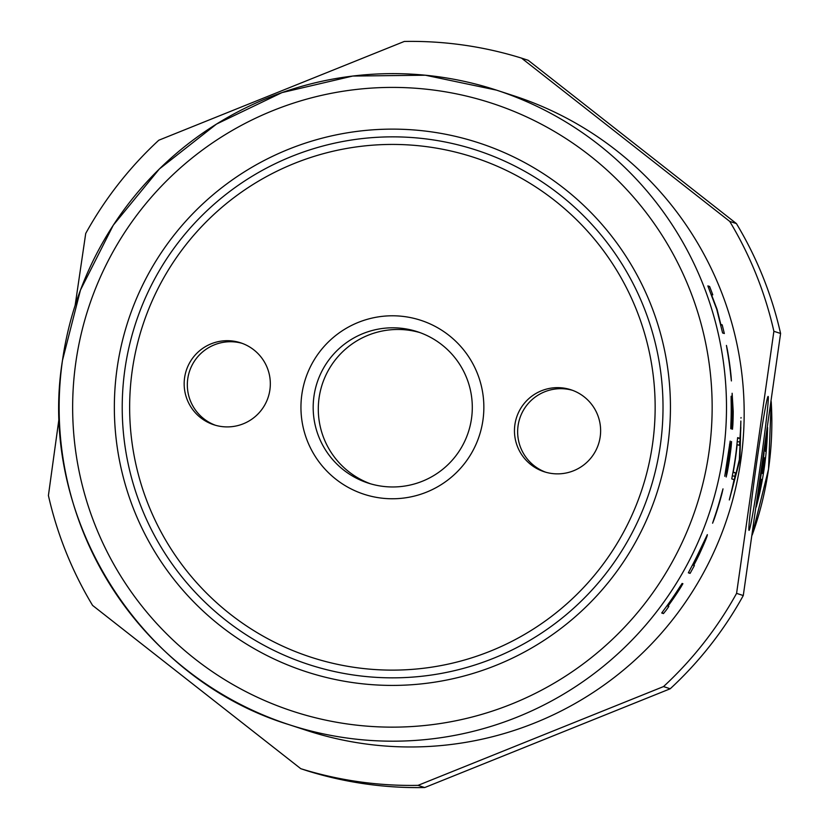 <?xml version="1.0" encoding="UTF-8"?>
<svg xmlns="http://www.w3.org/2000/svg" width="829" height="829" viewBox="0 0 829 829"><rect width="100%" height="100%" fill="white"/><g stroke="black" fill="none" stroke-linecap="round" stroke-linejoin="round"><path stroke-width="1.24" d="M652.527 444.261A262.855 262.741 108.1 0 1 355.361 667.511A262.855 262.741 108.1 0 1 132.267 370.294A262.855 262.741 108.1 0 1 429.432 147.044A262.855 262.741 108.1 0 1 652.527 444.261M354.501 675.158A270.513 270.389 108.1 0 1 124.92 369.288A270.513 270.389 108.1 0 1 430.728 139.541A270.513 270.389 108.1 0 1 660.319 445.401A270.513 270.389 108.1 0 1 354.501 675.158M313.973 396.189A79.584 79.553 -71.9 0 0 368.024 483.038A79.584 79.553 -71.9 0 0 471.504 418.583A79.584 79.553 -71.9 0 0 417.453 331.735A79.584 79.553 -71.9 0 0 313.973 396.189M370.584 483.825A79.584 79.553 108.1 0 1 319.092 397.858A79.584 79.553 108.1 0 1 420.013 332.616M482.944 420.148A91.491 91.449 108.1 0 1 379.506 497.856A91.491 91.449 108.1 0 1 301.86 394.407A91.491 91.449 108.1 0 1 405.288 316.699A91.491 91.449 108.1 0 1 482.944 420.148M242.213 343.372A43.118 43.098 -71.9 0 0 188.649 374.262A43.118 43.098 -71.9 0 0 215.447 425.267M233.312 341.113A43.118 43.098 108.1 0 1 269.207 393.557A43.118 43.098 108.1 0 1 213.841 424.78A43.118 43.098 108.1 0 1 233.312 341.113M572.538 390.324A43.118 43.098 -71.9 0 0 518.964 421.215A43.118 43.098 -71.9 0 0 545.762 472.229M551.482 473.442A43.118 43.098 108.1 0 1 515.586 420.987A43.118 43.098 108.1 0 1 570.953 389.775A43.118 43.098 108.1 0 1 551.482 473.442M306.813 730.473A333.786 333.641 -71.9 0 0 735.478 488.799A333.786 333.641 -71.9 0 0 514.218 95.926L496.498 90.133A333.786 333.641 -71.9 0 0 62.476 360.449A333.786 333.641 -71.9 0 0 345.766 737.862A333.786 333.641 -71.9 0 0 496.498 90.133L425.391 75.221L352.739 76.05L281.995 92.599L216.504 124.07L159.365 168.971L113.293 225.177L80.475 290.026L62.465 360.439C37.274 515.835 138.619 678.702 289.093 724.681L306.813 730.473M760.525 464.053A67.646 2.01 -81.9 0 1 749.012 530.353A67.646 2.01 -81.9 0 1 756.649 462.779A67.646 2.01 -81.9 0 1 768.037 396.459A67.646 2.01 -81.9 0 1 760.525 464.053M59.263 416.8L48.414 495.524A372.034 371.869 -71.9 0 0 92.579 605.408L300.782 768.69L307.486 770.887A372.034 371.869 -71.9 0 0 424.707 787.55L670.215 688.775A372.034 371.869 -71.9 0 0 743.281 595.543L780.586 333.476A372.034 371.869 -71.9 0 0 736.421 223.592L528.218 60.31L521.514 58.113L729.727 221.395L736.421 223.592M431.588 131.894A278.161 278.036 108.1 0 1 667.666 446.406A278.161 278.036 108.1 0 1 353.206 682.65A278.161 278.036 108.1 0 1 117.127 368.138A278.161 278.036 108.1 0 1 431.588 131.894M521.514 58.113A372.034 371.869 -71.9 0 0 404.293 41.45L158.785 140.225A372.034 371.869 -71.9 0 0 85.719 233.457L75.149 305.321M300.782 768.69A372.034 371.869 -71.9 0 0 418.013 785.364L424.707 787.55M670.215 688.775L663.521 686.578L418.013 785.364M663.521 686.578A372.034 371.869 -71.9 0 0 736.587 593.357L743.281 595.543M780.586 333.476L773.882 331.289L736.587 593.357M773.882 331.289A372.034 371.869 -71.9 0 0 729.727 221.395M737.136 444.593A333.786 333.641 108.1 0 1 733.219 472.126L735.51 472.872L734.96 476.323A333.786 333.641 108.1 0 1 731.82 490.644L739.354 459.67L740.836 427.287A333.786 333.641 108.1 0 1 739.851 441.919L739.427 445.339L736.929 444.572M698.36 553.948A333.786 333.641 108.1 0 1 692.775 565.005L693.49 565.243A333.786 333.641 -71.9 0 0 699.075 554.186L703.862 542.871L698.122 553.834M710.733 293.57L707.862 285.901L709.603 286.471L712.785 294.823L711.396 294.368L717.085 309.445L720.795 324.388L722.183 324.844L724.339 333.527L722.598 332.957L716.753 309.341L710.733 293.57M726.432 345.413L727.385 349.848A333.786 333.641 108.1 0 1 731.126 376.594L731.396 380.936L730.867 376.511A333.786 333.641 -71.9 0 0 727.137 349.765L726.432 345.413M731.903 424.521L731.541 428.945L730.764 428.686L730.877 424.179A333.786 333.641 -71.9 0 0 731.126 400.687L731.116 396.262L731.385 400.77A333.786 333.641 108.1 0 1 731.302 419.795L731.82 419.971A333.786 333.641 -71.9 0 0 731.997 410.966L732.131 393.267L733.219 411.371A333.786 333.641 108.1 0 1 732.867 424.831L732.504 429.256L732.618 424.749A333.786 333.641 -71.9 0 0 732.96 411.35L732.629 402.262L732.245 411.111A333.786 333.641 108.1 0 1 731.903 424.521L730.867 424.469M724.753 476.271L730.194 441.101L728.204 465.608A333.786 333.641 -71.9 0 0 730.96 445.95L731.551 441.546L731.219 446.033A333.786 333.641 108.1 0 1 727.188 472.727L726.194 477.007L729.219 449.981L724.753 476.271M723.002 488.872L722.028 493.245A333.786 333.641 108.1 0 1 714.194 519.089L712.598 523.203L713.945 519.006A333.786 333.641 -71.9 0 0 721.779 493.162L723.002 488.872M729.396 499.483L730.111 496.592A333.786 333.641 -71.9 0 0 734.069 479.67L731.779 478.913L732.37 475.473A333.786 333.641 -71.9 0 0 737.261 441.069L737.655 437.639L739.945 438.386A333.786 333.641 -71.9 0 0 740.867 421.028L740.007 456.81L739.167 462.686L729.313 499.98M741.043 417.588L740.981 418.106M666.298 610.071L663.459 613.584L661.718 613.014L664.298 609.419A333.786 333.641 -71.9 0 0 679.635 587.191L682.122 583.44L679.884 587.274A333.786 333.641 108.1 0 1 667.221 605.916L667.739 606.082A333.786 333.641 -71.9 0 0 680.402 587.44L682.899 583.689L680.661 587.523A333.786 333.641 108.1 0 1 667.987 606.165L668.827 606.434L666.298 610.071M688.371 572.818L690.412 568.86A333.786 333.641 -71.9 0 0 698.111 553.865L707.334 534.632C707.562 535.555 704.899 542.093 699.324 554.269A333.786 333.641 108.1 0 1 693.749 565.326L694.391 565.533L690.101 573.378L688.371 572.818M737.551 438.199L739.945 438.386M729.551 444.375L730.162 444.437M731.043 419.94L731.82 419.971M764.058 452.51A335.185 335.03 108.1 0 1 759.955 481.338M756.255 507.037A335.185 335.03 -71.9 0 0 767.581 427.526M766.297 436.676A335.185 335.03 108.1 0 1 765.727 445.764L766.265 445.94A335.185 335.03 108.1 0 1 765.799 451.453L764.597 451.059A335.185 335.03 -71.9 0 0 765.094 445.173M765.395 443.059A335.185 335.03 108.1 0 1 765.208 445.587L765.581 445.712A335.185 335.03 -71.9 0 0 766.069 438.292M764.763 457.877A335.185 335.03 108.1 0 1 762.607 473.504L762.462 473.452A335.185 335.03 -71.9 0 0 764.607 457.836L764.607 457.867M760.203 483.452A335.185 335.03 108.1 0 1 759.146 488.685L758.981 488.633A335.185 335.03 -71.9 0 0 760.038 483.39L760.027 483.421M757.333 498.312L759.271 492.385L760.152 484.291A335.185 335.03 -71.9 0 0 761.095 479.266L761.965 479.545A335.185 335.03 108.1 0 1 761.115 484.053L756.639 503.099M764.939 445.567L765.581 445.712M765.447 445.733L766.265 445.94M765.986 445.919L765.519 451.422M757.737 498.302L757.25 500.146M760.825 479.214L761.965 479.545M761.685 479.494L760.846 483.991M75.843 362.273A319.88 319.735 108.1 0 1 437.474 90.589A319.88 319.735 108.1 0 1 708.961 452.282A319.88 319.735 108.1 0 1 347.33 723.966A319.88 319.735 108.1 0 1 75.843 362.273M771.208 401.578A333.786 333.641 108.1 0 1 752.193 535.016M688.484 572.466L690.101 573.378M662.029 612.486L663.459 613.584M737.209 441.681L739.851 441.919M732.308 475.805L734.96 476.323M732.95 472.406L735.51 472.872M708.215 287.021L709.603 286.471M720.629 325.258L722.183 324.844M752.193 535.047L768.524 469.204L771.219 401.547"/></g></svg>
